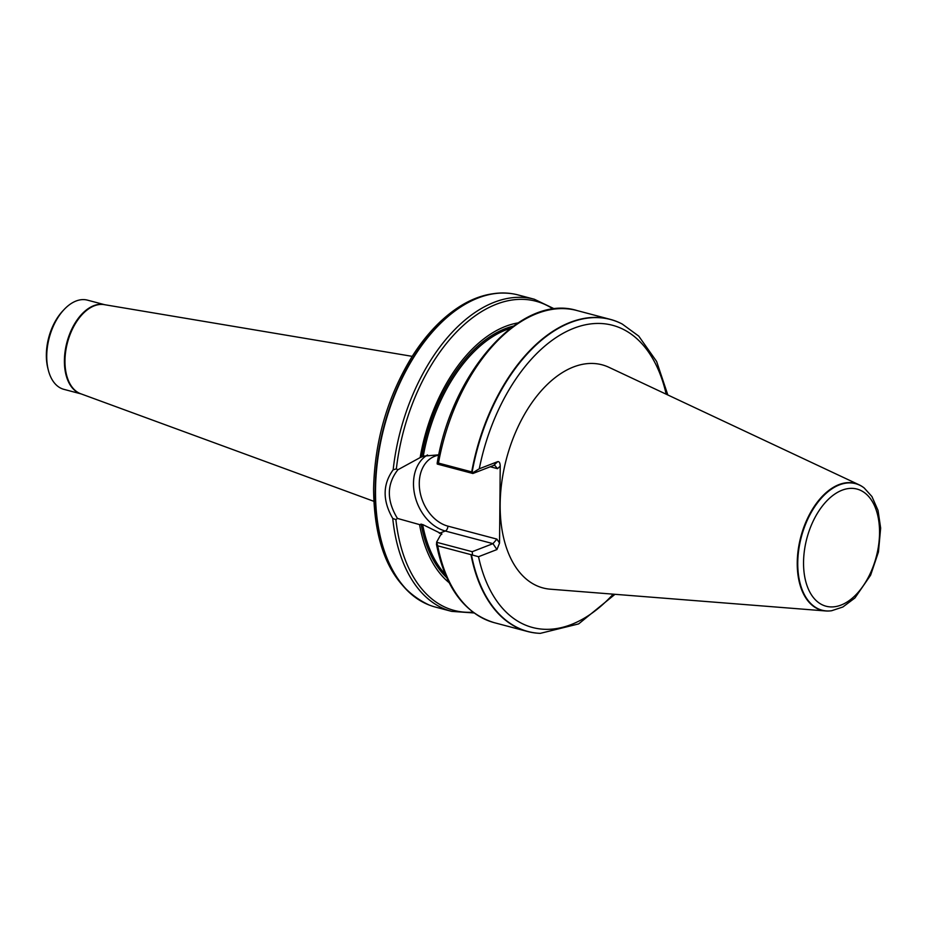 <?xml version="1.0" encoding="UTF-8"?>
<svg xmlns="http://www.w3.org/2000/svg" width="927" height="927" viewBox="0 0 927 927"><rect width="100%" height="100%" fill="white"/><g stroke="black" fill="none" stroke-linecap="round" stroke-linejoin="round"><path stroke-width="1.39" d="M864.022 487.857A65.62 38.888 104.8 0 0 863.86 487.729A65.62 38.888 104.8 0 0 859.155 484.833L609.039 367.359A115.411 68.389 104.8 0 0 500.151 504.497A115.411 68.389 104.8 0 0 550.267 589.19L825.737 610.963A65.62 38.888 104.8 0 0 831.264 610.777A65.62 38.888 104.8 0 0 831.473 610.742M622.04 323.94A161.449 95.678 104.8 0 0 621.855 323.836A161.449 95.678 104.8 0 0 610.209 319.34A161.449 95.678 104.8 0 0 471.704 471.889L473.222 472.48L479.282 468.784L497.695 461.646C499.247 461.368 500.093 462.863 500.221 466.142L499.549 543.071L496.93 549.56L478.517 556.71L470.974 554.647A161.449 95.678 104.8 0 0 527.509 631.484A161.449 95.678 104.8 0 0 539.862 633.338A161.449 95.678 104.8 0 0 540.07 633.35M470.974 554.647L437.741 545.841L436.559 542.26L440.534 535.076L441.936 533.998L422.631 524.497L419.56 524.601A139.177 82.468 104.8 0 0 449.132 582.701M500.221 466.142L497.521 468.68L494.786 465.389L493.662 465.435L472.897 473.5L437.243 464.056L438.459 463.083L471.704 471.889M436.49 544.416L436.455 543.79M517.961 322.92A139.177 82.468 104.8 0 0 420.151 457.59L423.836 456.107L438.819 454.821M419.56 524.601L397.428 518.413L395.899 519.607L392.747 518.448C382.469 500.58 382.608 484.357 393.164 469.792L396.35 468.888L397.845 469.792L420.151 457.59M554.566 308.946L534.311 299.236L518.181 294.96A161.449 95.678 104.8 0 0 512.144 293.708A161.449 95.678 104.8 0 0 376.605 514.172A161.449 95.678 104.8 0 0 429.607 605.192A161.449 95.678 104.8 0 0 435.481 607.092L451.611 611.368L474.021 612.956M859.155 484.833A65.62 38.888 104.8 0 0 797.243 562.805A65.62 38.888 104.8 0 0 825.737 610.963M436.559 542.26L472.214 551.704L492.979 543.651L445.284 531.009L439.34 533.315M397.845 469.792C386.652 484.184 386.513 500.383 397.428 518.413M472.503 554.566L472.214 551.704M472.897 473.5L473.222 472.48M438.738 455.169A37.161 27.486 -111.2 0 0 419.641 489.375A37.161 27.486 -111.2 0 0 447.892 526.13L496.907 539.108L492.979 543.651L496.93 549.56M104.728 304.716L87.497 300.151A46.13 27.335 104.8 0 0 64.241 309.386A46.13 27.335 104.8 0 0 46.732 355.98A46.13 27.335 104.8 0 0 48.239 369.803A46.13 27.335 104.8 0 0 63.87 389.34L81.101 393.905M48.239 369.803L47.764 367.88A43.569 25.817 -75.2 0 1 46.35 354.821A43.569 25.817 -75.2 0 1 62.885 310.823L64.241 309.386M478.517 556.71A156.315 92.63 104.8 0 0 613.199 594.161M666.189 394.195A156.315 92.63 104.8 0 0 573.141 328.529A156.315 92.63 104.8 0 0 479.282 468.784M471.426 554.659A161.368 95.62 104.8 0 0 540.279 633.361L539.862 633.338M437.741 545.841A161.449 95.678 104.8 0 0 494.265 622.677C464.427 613.431 445.157 587.312 436.466 544.334M610.209 319.34L576.965 310.533A161.449 95.678 104.8 0 0 438.459 463.083M422.631 524.497A135.829 80.487 104.8 0 0 445.192 574.195M510.325 328.355A135.829 80.487 104.8 0 0 423.233 456.351M513.349 326.095A136.848 81.089 104.8 0 0 421.658 456.999M421.078 524.01A136.848 81.089 104.8 0 0 446.698 577.648M395.899 519.607A159.907 94.763 104.8 0 0 472.967 612.179M392.747 518.448A161.449 95.678 104.8 0 0 451.611 611.368M534.311 299.236A161.449 95.678 104.8 0 0 393.164 469.792M797.753 562.874A65.446 38.783 104.8 0 0 831.681 610.719L842.863 607L854.926 597.973L870.627 575.169L878.448 551.982L880.65 528.077L878.02 510.36L871.936 496.548L864.196 487.984A65.446 38.783 104.8 0 0 821.113 498.39A65.446 38.783 104.8 0 0 797.753 562.874M803.547 562.411A60.579 35.898 -75.2 0 1 860.998 490.557A60.579 35.898 -75.2 0 1 860.129 590.001A60.579 35.898 -75.2 0 1 803.547 562.411M667.834 394.972L656.617 361.449L638.726 336.095L622.226 324.033A161.368 95.62 104.8 0 0 472.144 472.052M553.268 309.108A159.907 94.763 104.8 0 0 396.35 468.888M447.892 526.13A4.102 2.433 104.8 0 1 445.284 531.009A41.263 30.521 68.8 0 1 414.867 495.505A41.263 30.521 68.8 0 1 427.544 454.96M496.907 539.108L499.549 543.071M497.521 468.68L490.267 466.756M493.662 465.435L497.695 461.646M511.936 293.674A161.414 95.643 104.8 0 0 511.727 293.639A161.414 95.643 104.8 0 0 375.157 490.232A161.414 95.643 104.8 0 0 429.224 605.053A161.414 95.643 104.8 0 0 429.421 605.122M412.214 356.35L104.287 304.647A46.153 27.346 104.8 0 0 64.971 360.823A46.153 27.346 104.8 0 0 80.684 393.743L373.813 501.298M104.635 304.705A46.13 27.335 104.8 0 0 64.403 360.661A46.13 27.335 104.8 0 0 81.008 393.871M615.018 594.3L578.645 623.906L540.279 633.361M527.509 631.484L494.265 622.677M576.965 310.533C521.716 293.303 451.912 371.379 437.15 463.349M512.144 293.708L511.727 293.639C487.44 290.557 463.639 299.896 440.337 321.669C430.232 331.229 420.974 342.619 412.538 355.841C387.671 396.165 374.682 440.568 373.581 489.039C374.253 549.294 392.793 587.961 429.224 605.053L429.607 605.192"/></g></svg>
